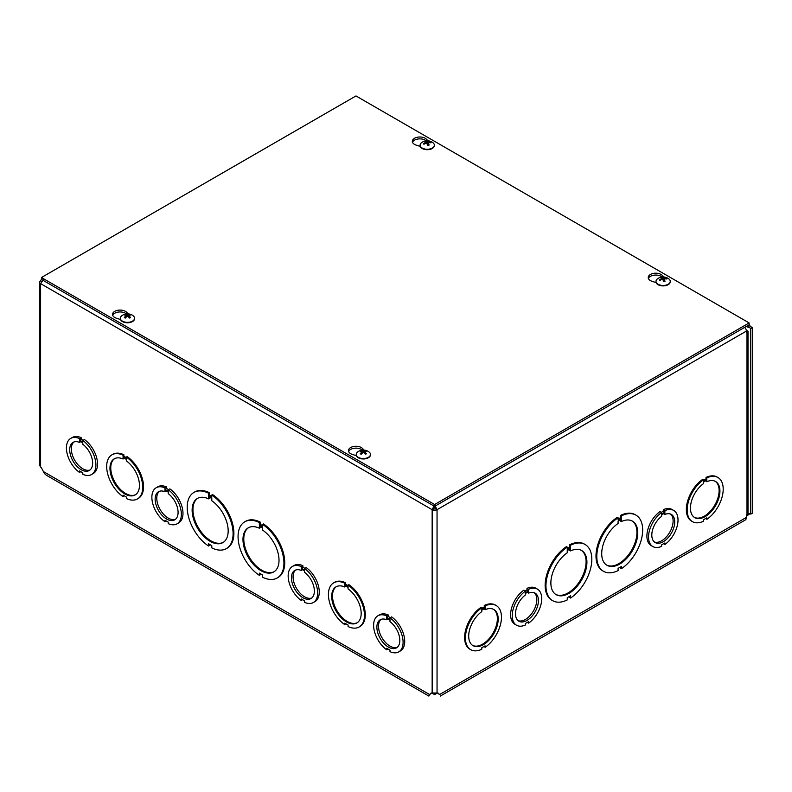 <?xml version="1.0" encoding="UTF-8"?>
<svg xmlns="http://www.w3.org/2000/svg" width="792" height="792" viewBox="0 0 792 792"><rect width="100%" height="100%" fill="white"/><g stroke="black" fill="none" stroke-linecap="round" stroke-linejoin="round"><path stroke-width="1.19" d="M431.798 692.97L434.6 694.584L437.402 692.97M434.6 693.426L434.6 694.584M746.48 514.958L748.965 513.84A3.069 1.772 60 0 1 749.004 513.81A3.069 1.772 60 0 1 750.776 514.117L750.776 328.561L747.222 325.898M749.123 324.562L750.489 326.522L752.4 327.621L750.776 328.561M750.776 514.117L752.4 513.176L752.4 327.621M434.313 505.296L432.155 509.692L40.61 283.635A3.455 2 180 0 1 39.6 282.229L39.6 465.379L40.61 466.953A4.079 2.356 60 0 1 41.946 468.775L44.421 473.537L46.302 475.2L428.858 696.059L430.828 693.297A4.079 2.356 60 0 1 431.016 693.158A4.079 2.356 60 0 1 432.155 693.01L437.045 693.01A4.079 2.356 -60 0 1 438.184 693.158A4.079 2.356 -60 0 1 438.372 693.297L438.996 694.168M431.719 692.97L429.442 694.445L43.322 471.527M70.745 438.402A20.849 12.038 60 0 1 79.527 438.59L79.527 440.105L82.804 441.995L82.804 440.481A20.849 12.038 60 0 1 95.08 458.865A20.849 12.038 60 0 1 91.595 474.517A20.849 12.038 60 0 1 82.804 474.319L82.804 472.804L79.527 470.913L79.527 472.428A20.849 12.038 60 0 1 67.251 454.054A20.849 12.038 60 0 1 70.745 438.402L72.369 437.461A20.849 12.038 60 0 1 81.15 437.649L81.15 439.164L83.12 440.303M82.804 440.481L84.427 439.55A20.849 12.038 60 0 1 96.703 457.925A20.849 12.038 60 0 1 93.218 473.576L91.595 474.517M156.182 487.733A20.849 12.038 60 0 1 164.974 487.922L164.974 489.436L168.25 491.327L168.25 489.812A20.849 12.038 60 0 1 180.526 508.197A20.849 12.038 60 0 1 177.042 523.849A20.849 12.038 60 0 1 168.25 523.651L168.25 522.136L164.974 520.245L164.974 521.76A20.849 12.038 60 0 1 152.698 503.385A20.849 12.038 60 0 1 156.182 487.733L157.816 486.793A20.849 12.038 60 0 1 166.597 486.981L166.597 488.496L168.567 489.634M168.25 489.812L169.874 488.882A20.849 12.038 60 0 1 182.15 507.256A20.849 12.038 60 0 1 178.665 522.908L177.042 523.849M377.923 615.75A20.849 12.038 60 0 1 386.714 615.938L386.714 617.453L389.991 619.354L389.991 617.839A20.849 12.038 60 0 1 402.267 636.214A20.849 12.038 60 0 1 398.772 651.865A20.849 12.038 60 0 1 389.991 651.677L389.991 650.163L386.714 648.272L386.714 649.787A20.849 12.038 60 0 1 374.438 631.402A20.849 12.038 60 0 1 377.923 615.75L379.556 614.81A20.849 12.038 60 0 1 388.337 615.008L388.337 616.513L390.308 617.651M389.991 617.839L391.614 616.899A20.849 12.038 60 0 1 403.89 635.273A20.849 12.038 60 0 1 400.405 650.925L398.772 651.865M345.619 582.754L344.797 583.219L344.797 584.734L348.074 586.624L348.074 585.11A25.483 14.711 60 0 1 363.389 607.593A25.483 14.711 60 0 1 359.182 626.957A25.483 14.711 60 0 1 348.084 626.561L348.084 625.046L344.807 623.156L344.807 624.67A25.483 14.711 60 0 1 329.502 602.187A25.483 14.711 60 0 1 333.699 582.823L334.511 582.348A25.483 14.711 60 0 1 345.619 582.754L345.619 584.268L348.074 585.684M348.074 585.11L348.896 584.644A25.483 14.711 60 0 1 364.201 607.127A25.483 14.711 60 0 1 359.994 626.492L359.182 626.957M345.619 623.621L344.807 624.67M260.172 522.057L259.36 522.522L259.36 524.759L262.637 526.65L262.637 524.413A32.432 18.721 60 0 1 282.487 553.034A32.432 18.721 60 0 1 277.21 577.972A32.432 18.721 60 0 1 262.637 577.249L262.637 575.002L259.36 573.111L259.36 575.348A32.432 18.721 60 0 1 239.511 546.727A32.432 18.721 60 0 1 244.778 521.799L245.589 521.324A32.432 18.721 60 0 1 260.172 522.057L260.172 524.294L262.637 525.72M262.637 524.413L263.449 523.948A32.432 18.721 60 0 1 283.298 552.568A32.432 18.721 60 0 1 278.022 577.507L277.21 577.972M260.172 573.586L260.172 574.883L259.36 575.348M193.931 492.436A32.432 18.721 60 0 1 208.504 493.168L208.504 495.406L211.781 497.297L211.781 495.059A32.432 18.721 60 0 1 231.64 523.68A32.432 18.721 60 0 1 226.364 548.618A32.432 18.721 60 0 1 211.791 547.886L211.791 545.648L208.514 543.758L208.514 545.995A32.432 18.721 60 0 1 188.654 517.374A32.432 18.721 60 0 1 193.931 492.436L194.743 491.971A32.432 18.721 60 0 1 209.326 492.693L209.326 494.941L211.781 496.356M211.781 495.059L212.593 494.584A32.432 18.721 60 0 1 232.452 523.205A32.432 18.721 60 0 1 227.175 548.143L226.364 548.618M209.326 544.223L209.326 545.53L208.514 545.995M111.959 454.796A25.483 14.711 60 0 1 123.067 455.202L123.067 456.717L126.344 458.608L126.344 457.093A25.483 14.711 60 0 1 141.649 479.576A25.483 14.711 60 0 1 137.442 498.94A25.483 14.711 60 0 1 126.344 498.534L126.344 497.02L123.067 495.129L123.067 496.643A25.483 14.711 60 0 1 107.761 474.17A25.483 14.711 60 0 1 111.959 454.796L112.771 454.331A25.483 14.711 60 0 1 123.879 454.737L123.879 456.251L126.344 457.667M126.344 457.093L127.156 456.628A25.483 14.711 60 0 1 142.461 479.101A25.483 14.711 60 0 1 138.254 498.475L137.442 498.94M123.879 495.604L123.067 496.643M292.486 566.419A20.849 12.038 60 0 1 301.267 566.607L301.267 568.121L304.544 570.022L304.544 568.508A20.849 12.038 60 0 1 316.82 586.882A20.849 12.038 60 0 1 313.335 602.534A20.849 12.038 60 0 1 304.544 602.346L304.544 600.831L301.267 598.94L301.267 600.455A20.849 12.038 60 0 1 288.991 582.071A20.849 12.038 60 0 1 292.486 566.419L294.109 565.478A20.849 12.038 60 0 1 302.89 565.676L302.89 567.181L304.861 568.319M304.544 568.508L306.167 567.567A20.849 12.038 60 0 1 318.443 585.941A20.849 12.038 60 0 1 314.959 601.593L313.335 602.534M123.067 456.717L123.879 456.251M123.879 454.737L123.067 455.202M126.344 460.894A20.849 12.038 60 0 1 138.62 479.269A20.849 12.038 60 0 1 135.125 494.931A20.849 12.038 60 0 1 114.276 482.892A20.849 12.038 60 0 1 114.276 458.815A20.849 12.038 60 0 1 123.067 459.004L123.067 457.489L126.344 459.38L126.344 460.894M123.879 457.964L123.067 459.004M114.691 458.588A20.849 12.038 -120 0 0 115.088 482.417A20.849 12.038 -120 0 0 135.521 494.683M208.504 495.406L209.326 494.941M209.326 492.693L208.504 493.168M211.781 500.752A25.483 14.711 60 0 1 227.096 523.225A25.483 14.711 60 0 1 222.889 542.599A25.483 14.711 60 0 1 197.406 527.888A25.483 14.711 60 0 1 197.406 498.455A25.483 14.711 60 0 1 208.504 498.861L208.504 496.624L211.781 498.514L211.781 500.752M209.326 497.089L209.326 498.386L208.504 498.861M197.822 498.237A25.483 14.711 -120 0 0 198.218 527.413A25.483 14.711 -120 0 0 223.285 542.352M430.204 694.168L428.858 696.059M431.076 693.515L429.729 694.287M439.471 694.287L437.481 692.97M516.552 625.234L514.929 624.294A20.849 12.038 -60 0 1 511.434 608.642A20.849 12.038 -60 0 1 523.71 590.268L525.334 591.208L525.334 592.713L528.62 590.822L528.62 589.307A20.849 12.038 -60 0 1 537.402 589.119A20.849 12.038 -60 0 1 540.896 604.771A20.849 12.038 -60 0 1 528.62 623.146L528.62 621.631L525.343 623.522L525.343 625.037A20.849 12.038 -60 0 1 516.552 625.234A20.849 12.038 -60 0 1 513.067 609.583A20.849 12.038 -60 0 1 525.334 591.208M525.017 591.02L526.997 589.882L526.997 588.367A20.849 12.038 -60 0 1 535.778 588.179L537.402 589.119M661.32 512.335L663.29 511.196L663.29 509.682A20.849 12.038 -60 0 1 672.071 509.494L673.695 510.434A20.849 12.038 -60 0 1 677.19 526.086A20.849 12.038 -60 0 1 664.914 544.46L664.914 542.946L661.637 544.837L661.637 546.351A20.849 12.038 -60 0 1 652.846 546.539A20.849 12.038 -60 0 1 649.361 530.888A20.849 12.038 -60 0 1 661.627 512.513L661.627 514.028L664.914 512.137L664.914 510.622A20.849 12.038 -60 0 1 673.695 510.434M652.846 546.539L651.222 545.609A20.849 12.038 -60 0 1 647.727 529.957A20.849 12.038 -60 0 1 660.003 511.582L661.627 512.513M692.436 521.641L691.624 521.166A25.483 14.711 -60 0 1 687.426 501.801A25.483 14.711 -60 0 1 702.732 479.328L703.543 479.794L703.543 481.308L706.82 479.417L706.82 477.903A25.483 14.711 -60 0 1 717.928 477.497A25.483 14.711 -60 0 1 722.126 496.861A25.483 14.711 -60 0 1 706.82 519.344L706.82 517.829L703.543 519.72L703.543 521.235A25.483 14.711 -60 0 1 692.436 521.641A25.483 14.711 -60 0 1 688.238 502.276A25.483 14.711 -60 0 1 703.543 479.794M703.543 480.368L706.009 478.942L706.009 477.437A25.483 14.711 -60 0 1 717.106 477.031L717.928 477.497M706.82 519.344L706.009 518.295M603.524 571.309L602.712 570.844A32.432 18.721 -60 0 1 597.435 545.906A32.432 18.721 -60 0 1 617.285 517.285L618.097 517.76L618.097 519.997L621.373 518.107L621.373 515.869A32.432 18.721 -60 0 1 635.956 515.137A32.432 18.721 -60 0 1 641.223 540.075A32.432 18.721 -60 0 1 621.373 568.696L621.373 566.458L618.097 568.349L618.097 570.587A32.432 18.721 -60 0 1 603.524 571.309A32.432 18.721 -60 0 1 598.247 546.381A32.432 18.721 -60 0 1 618.097 517.76M618.097 519.057L620.562 517.631L620.562 515.394A32.432 18.721 -60 0 1 635.144 514.671L635.956 515.137M621.373 568.696L620.562 568.22L620.562 566.923M438.125 693.515L439.748 694.445L746.351 517.433L746.351 515.087L748.004 512.592L748.004 331.442L746.351 332.521L746.351 331.115L437.045 509.692L434.887 505.296M570.527 598.049L570.527 595.812L567.25 597.703L567.25 599.94A32.432 18.721 -60 0 1 552.668 600.673L551.856 600.197A32.432 18.721 -60 0 1 546.589 575.269A32.432 18.721 -60 0 1 566.438 546.648L567.25 547.114L567.25 549.351L570.527 547.46L569.715 546.995L569.715 544.757A32.432 18.721 -60 0 1 584.288 544.025L585.11 544.49A32.432 18.721 -60 0 1 590.377 569.428A32.432 18.721 -60 0 1 570.527 598.049L569.715 597.584L569.715 596.277M567.25 548.42L569.715 546.995M485.08 647.361L485.08 645.846L481.803 647.737L481.803 649.252A25.483 14.711 -60 0 1 470.705 649.658L469.884 649.192A25.483 14.711 -60 0 1 465.686 629.828A25.483 14.711 -60 0 1 480.992 607.345L481.803 607.811L481.803 609.325L485.08 607.434L484.268 606.969L484.268 605.454A25.483 14.711 -60 0 1 495.376 605.048L496.188 605.524A25.483 14.711 -60 0 1 500.386 624.888A25.483 14.711 -60 0 1 485.08 647.361L484.268 646.322M481.803 608.385L484.268 606.969M485.08 607.434L485.08 605.92L484.268 605.454M485.08 605.92A25.483 14.711 -60 0 1 496.188 605.524M470.705 649.658A25.483 14.711 -60 0 1 466.498 630.293A25.483 14.711 -60 0 1 481.803 607.811M485.08 609.721A20.849 12.038 -60 0 1 493.871 609.533A20.849 12.038 -60 0 1 493.871 633.61A20.849 12.038 -60 0 1 473.022 645.648A20.849 12.038 -60 0 1 469.527 629.996A20.849 12.038 -60 0 1 481.803 611.612L481.803 610.107L485.08 608.207L485.08 609.721L484.268 608.682M472.616 645.401A20.849 12.038 120 0 0 493.06 633.135A20.849 12.038 120 0 0 493.456 609.315M570.527 547.46L570.527 545.223L569.715 544.757M570.527 545.223A32.432 18.721 -60 0 1 585.11 544.49M552.668 600.673A32.432 18.721 -60 0 1 547.401 575.734A32.432 18.721 -60 0 1 567.25 547.114M570.527 550.915A25.483 14.711 -60 0 1 581.635 550.509A25.483 14.711 -60 0 1 581.635 579.942A25.483 14.711 -60 0 1 556.142 594.653A25.483 14.711 -60 0 1 551.945 575.289A25.483 14.711 -60 0 1 567.25 552.806L567.25 550.569L570.527 548.678L570.527 550.915L569.715 550.45L569.715 549.143M555.746 594.406A25.483 14.711 120 0 0 580.813 579.467A25.483 14.711 120 0 0 581.219 550.292M747.896 513.226L749.291 513.652M749.866 513.701L746.351 516.285M435.422 508.751L437.045 509.692A3.455 2 180 0 1 432.155 509.692L433.778 508.751A1.158 0.673 -0 0 0 435.422 508.751L434.887 506.227M746.351 517.433A5.772 3.336 60 0 1 745.163 520.077L440.342 696.059M40.61 466.953L40.61 283.635L43.342 279.576M433.778 508.751L434.313 506.227M746.163 326.512L748.856 327.452L750.489 326.522M41.441 279.17L40.61 280.813L42.233 281.754M744.609 327.403A3.455 2 60 0 1 746.351 331.115M39.6 282.229A3.455 2 180 0 1 40.61 280.813M746.995 514.424L746.995 332.442L746.351 332.076M746.282 330.363L748.004 331.442M746.995 330.452L746.341 330.828M621.373 521.562A25.483 14.711 -60 0 1 632.481 521.156A25.483 14.711 -60 0 1 632.481 550.579A25.483 14.711 -60 0 1 606.999 565.29A25.483 14.711 -60 0 1 602.791 545.926A25.483 14.711 -60 0 1 618.097 523.453L618.097 521.215L621.373 519.314L621.373 521.562L620.562 521.087L620.562 519.79M606.593 565.052A25.483 14.711 120 0 0 631.669 550.113A25.483 14.711 120 0 0 632.066 520.928M621.373 518.107L620.562 517.631M621.373 515.869L620.562 515.394M706.82 481.704A20.849 12.038 -60 0 1 715.612 481.516A20.849 12.038 -60 0 1 715.612 505.583A20.849 12.038 -60 0 1 694.752 517.621A20.849 12.038 -60 0 1 691.268 501.97A20.849 12.038 -60 0 1 703.543 483.595L703.543 482.08L706.82 480.19L706.82 481.704L706.009 480.665M694.356 517.374A20.849 12.038 120 0 0 714.79 505.118A20.849 12.038 120 0 0 715.196 481.288M706.82 479.417L706.009 478.942M706.82 477.903L706.009 477.437M259.36 524.759L260.172 524.294M262.637 530.105A25.483 14.711 60 0 1 277.942 552.588A25.483 14.711 60 0 1 273.735 571.953A25.483 14.711 60 0 1 248.252 557.241A25.483 14.711 60 0 1 248.252 527.818A25.483 14.711 60 0 1 259.36 528.214L259.36 525.977L262.637 527.868L262.637 530.105M244.778 521.799A32.432 18.721 60 0 1 259.36 522.522M260.172 526.442L260.172 527.749L259.36 528.214M248.668 527.591A25.483 14.711 -120 0 0 249.064 556.766A25.483 14.711 -120 0 0 274.141 571.705M344.797 584.734L345.619 584.268M348.074 588.911A20.849 12.038 60 0 1 360.35 607.296A20.849 12.038 60 0 1 356.865 622.948A20.849 12.038 60 0 1 336.016 610.909A20.849 12.038 60 0 1 336.016 586.832A20.849 12.038 60 0 1 344.807 587.021L344.807 585.516L348.074 587.407L348.074 588.911M333.699 582.823A25.483 14.711 60 0 1 344.797 583.219M345.619 585.981L344.807 587.021M336.432 586.615A20.849 12.038 -120 0 0 336.828 610.444A20.849 12.038 -120 0 0 357.261 622.7M73.913 442.015A16.216 9.365 -120 0 0 74.686 460.202A16.216 9.365 -120 0 0 90.05 469.963M82.804 442.787L82.804 444.302A16.216 9.365 60 0 1 92.05 458.558A16.216 9.365 60 0 1 89.278 470.498A16.216 9.365 60 0 1 73.062 461.142A16.216 9.365 60 0 1 73.062 442.411A16.216 9.365 60 0 1 79.527 442.401L79.527 440.887L82.804 442.787M80.834 441.649L79.527 442.401M81.15 439.164L79.527 440.105M80.843 471.676L79.527 472.428M81.15 437.649L79.527 438.59M159.36 491.347A16.216 9.365 -120 0 0 160.132 509.533A16.216 9.365 -120 0 0 175.487 519.295M168.25 492.119L168.25 493.634A16.216 9.365 60 0 1 177.497 507.89A16.216 9.365 60 0 1 174.725 519.829A16.216 9.365 60 0 1 158.499 510.474A16.216 9.365 60 0 1 158.499 491.743A16.216 9.365 60 0 1 164.974 491.733L164.974 490.218L168.25 492.119M166.28 490.981L164.974 491.733M166.597 488.496L164.974 489.436M166.28 521.007L164.974 521.76M166.597 486.981L164.974 487.922M295.654 570.032A16.216 9.365 -120 0 0 296.426 588.218A16.216 9.365 -120 0 0 311.791 597.98M304.544 570.804L304.544 572.319A16.216 9.365 60 0 1 313.79 586.585A16.216 9.365 60 0 1 311.018 598.524A16.216 9.365 60 0 1 294.802 589.159A16.216 9.365 60 0 1 294.802 570.428A16.216 9.365 60 0 1 301.267 570.428L301.267 568.913L304.544 570.804M302.574 569.666L301.267 570.428M302.89 567.181L301.267 568.121M302.584 599.692L301.267 600.455M302.89 565.676L301.267 566.607M381.101 619.364A16.216 9.365 -120 0 0 381.873 637.55A16.216 9.365 -120 0 0 397.228 647.312M389.991 620.136L389.991 621.651A16.216 9.365 60 0 1 399.237 635.917A16.216 9.365 60 0 1 396.455 647.856A16.216 9.365 60 0 1 380.239 638.491A16.216 9.365 60 0 1 380.239 619.76A16.216 9.365 60 0 1 386.714 619.76L386.714 618.245L389.991 620.136M388.021 618.997L386.714 619.76M388.337 616.513L386.714 617.453M388.021 649.024L386.714 649.787M388.337 615.008L386.714 615.938M518.097 620.681A16.216 9.365 120 0 0 533.462 610.919A16.216 9.365 120 0 0 534.234 592.733M528.62 591.614L528.62 593.119A16.216 9.365 -60 0 1 535.085 593.129A16.216 9.365 -60 0 1 535.085 611.86A16.216 9.365 -60 0 1 518.869 621.215A16.216 9.365 -60 0 1 516.097 609.286A16.216 9.365 -60 0 1 525.334 595.02L525.334 593.505L528.62 591.614M527.304 592.366L528.62 593.119M526.997 589.882L528.62 590.822M526.997 588.367L528.62 589.307M527.304 622.393L528.62 623.146M654.39 541.995A16.216 9.365 120 0 0 669.755 532.234A16.216 9.365 120 0 0 670.527 514.048M664.914 512.919L664.914 514.434A16.216 9.365 -60 0 1 671.378 514.444A16.216 9.365 -60 0 1 671.378 533.164A16.216 9.365 -60 0 1 655.162 542.53A16.216 9.365 -60 0 1 652.39 530.591A16.216 9.365 -60 0 1 661.627 516.334L661.627 514.82L664.914 512.919M663.597 513.681L664.914 514.434M663.29 511.196L664.914 512.137M663.29 509.682L664.914 510.622M663.597 543.698L664.914 544.46M120.483 319.503L116.444 318.226A7.524 4.346 180 0 1 112.553 314.414A7.524 4.346 180 0 1 118.206 310.207A7.524 4.346 180 0 1 126.671 312.315L128.165 313.88M126.383 313.919A7.524 4.346 -0 0 0 118.731 312.018A7.524 4.346 -0 0 0 112.731 315.355M420.255 146.431L416.226 145.144A7.524 4.346 180 0 1 412.335 141.342A7.524 4.346 180 0 1 417.988 137.135A7.524 4.346 180 0 1 426.452 139.244L427.947 140.808M426.155 140.837A7.524 4.346 -0 0 0 418.513 138.946A7.524 4.346 -0 0 0 412.513 142.283M356.37 455.697L352.341 454.41A7.524 4.346 180 0 1 348.45 450.608A7.524 4.346 180 0 1 354.103 446.401A7.524 4.346 180 0 1 362.568 448.51L364.053 450.074M362.271 450.103A7.524 4.346 -0 0 0 354.618 448.213A7.524 4.346 -0 0 0 348.628 451.549M656.152 282.625L652.123 281.338A7.524 4.346 180 0 1 648.232 277.537A7.524 4.346 180 0 1 653.875 273.329A7.524 4.346 180 0 1 662.34 275.438L663.835 277.002M662.053 277.032A7.524 4.346 -0 0 0 654.4 275.131A7.524 4.346 -0 0 0 648.41 278.467M434.6 504.514L41.441 277.527L355.964 95.941L749.123 322.928L434.6 504.514L434.6 506.395L41.441 279.408L41.441 277.527M434.6 506.395L749.123 324.799L749.123 322.928M426.631 140.986A3.812 2.198 -0 0 0 425.334 141.253A9.415 2.257 73.4 0 1 426.195 142.075L425.888 142.441A9.415 7.771 147.5 0 0 423.463 143.51A3.812 2.198 -0 0 0 423.918 144.253A9.415 6.683 -30.3 0 1 426.343 143.184L426.977 143.362A9.415 1.861 75.5 0 1 427.819 145.342A3.812 2.198 -0 0 0 429.115 145.075L429.115 145.075A9.415 3.208 -98.2 0 0 428.254 143.095L428.561 142.728A9.415 6.821 -26.1 0 1 430.997 142.827A3.812 2.198 -0 0 0 430.541 142.075A9.415 7.623 142.6 0 0 428.116 141.996L427.482 141.817A9.415 2.802 -96.2 0 0 426.631 140.986L426.858 143.223M429.987 142.709L430.541 142.075M423.463 143.51L424.185 144.104M426.195 142.075L425.918 143.322M428.056 145.164L428.561 142.728M428.225 145.015L427.185 144.728M434.333 145.381A7.118 4.109 180 0 1 434.343 145.589A7.118 4.109 180 0 1 429.581 149.47A7.118 4.109 180 0 1 420.107 145.589A7.118 4.109 180 0 1 420.116 145.381M429.581 149.035A7.118 4.109 180 0 1 420.107 145.164A7.118 4.109 180 0 1 421.601 142.639A9.415 9.415 0 0 1 432.848 142.639A7.118 4.109 180 0 1 434.343 145.164A7.118 4.109 180 0 1 429.581 149.035M125.284 314.434A3.812 2.198 -0 0 0 124.304 314.988A9.415 5.089 54.4 0 1 126.136 315.463L126.136 315.869A9.415 6.039 116.9 0 0 124.304 317.493A3.812 2.198 -0 0 0 125.284 318.057A9.415 4.792 -57.2 0 1 127.096 316.424L127.799 316.424A9.415 4.792 57.2 0 1 129.611 318.057A3.812 2.198 -0 0 0 130.581 317.493L130.581 317.493A9.415 6.039 -116.9 0 0 128.759 315.869L128.759 315.463A9.415 5.089 -54.4 0 1 130.581 314.988A3.812 2.198 -0 0 0 129.611 314.434A9.415 5.732 114.1 0 0 127.799 314.909L127.096 314.909A9.415 5.732 -114.1 0 0 125.284 314.434L125.69 315.295M129.205 315.295L129.611 314.434M126.136 315.463L126.225 317.137M128.67 317.137L128.759 315.463M134.551 318.453A7.118 4.109 180 0 1 134.561 318.671A7.118 4.109 180 0 1 132.482 321.572A7.118 4.109 180 0 1 124.72 322.463A7.118 4.109 180 0 1 120.334 318.671A7.118 4.109 180 0 1 120.344 318.453M132.482 321.146A7.118 4.109 180 0 1 124.72 322.037A7.118 4.109 180 0 1 120.334 318.236A7.118 4.109 180 0 1 121.819 315.721A9.415 9.415 0 0 1 133.076 315.721A7.118 4.109 180 0 1 134.561 318.236A7.118 4.109 180 0 1 132.482 321.146M662.528 277.18A3.812 2.198 -0 0 0 661.231 277.447A9.415 2.257 73.4 0 1 662.092 278.269L661.785 278.635A9.415 7.771 147.5 0 0 659.35 279.695A3.812 2.198 -0 0 0 659.805 280.447A9.415 6.683 -30.3 0 1 662.231 279.368L662.874 279.546A9.415 1.861 75.5 0 1 663.716 281.536A3.812 2.198 -0 0 0 665.013 281.269L665.013 281.269A9.415 3.208 -98.2 0 0 664.151 279.289L664.458 278.923A9.415 6.821 -26.1 0 1 666.884 279.012A3.812 2.198 -0 0 0 666.438 278.269A9.415 7.623 142.6 0 0 664.003 278.18L663.369 278.012A9.415 2.802 -96.2 0 0 662.528 277.18L662.755 279.418M665.874 278.903L666.438 278.269M659.35 279.695L660.082 280.299M662.092 278.269L661.815 279.517M663.943 281.358L664.458 278.923M664.122 281.209L663.082 280.922M670.23 281.566A7.118 4.109 180 0 1 670.24 281.784A7.118 4.109 180 0 1 665.478 285.665A7.118 4.109 180 0 1 656.004 281.784A7.118 4.109 180 0 1 656.014 281.566M665.478 285.229A7.118 4.109 180 0 1 656.004 281.348A7.118 4.109 180 0 1 657.499 278.833A9.415 9.415 0 0 1 668.745 278.833A7.118 4.109 180 0 1 670.24 281.348A7.118 4.109 180 0 1 665.478 285.229M361.172 450.618A3.812 2.198 -0 0 0 360.202 451.183A9.415 5.089 54.4 0 1 362.033 451.648L362.033 452.064A9.415 6.039 116.9 0 0 360.202 453.687A3.812 2.198 -0 0 0 361.172 454.242A9.415 4.792 -57.2 0 1 362.983 452.608L363.696 452.608A9.415 4.792 57.2 0 1 365.508 454.242A3.812 2.198 -0 0 0 366.478 453.687L366.478 453.687A9.415 6.039 -116.9 0 0 364.647 452.064L364.647 451.648A9.415 5.089 -54.4 0 1 366.478 451.183A3.812 2.198 -0 0 0 365.508 450.618A9.415 5.732 114.1 0 0 363.696 451.093L362.983 451.093A9.415 5.732 -114.1 0 0 361.172 450.618L361.588 451.48M365.092 451.48L365.508 450.618M362.033 451.648L362.122 453.321M364.558 453.321L364.647 451.648M370.448 454.648A7.118 4.109 180 0 1 370.458 454.865A7.118 4.109 180 0 1 368.369 457.766A7.118 4.109 180 0 1 360.617 458.657A7.118 4.109 180 0 1 356.222 454.865A7.118 4.109 180 0 1 356.232 454.648M368.369 457.33A7.118 4.109 180 0 1 360.617 458.221A7.118 4.109 180 0 1 356.222 454.43A7.118 4.109 180 0 1 357.717 451.915A9.415 9.415 0 0 1 368.963 451.915A7.118 4.109 180 0 1 370.458 454.43A7.118 4.109 180 0 1 368.369 457.33M432.155 693.01L432.155 509.692M437.045 509.692L437.045 693.01M126.671 312.315L126.671 313.889M426.452 139.244L426.452 140.808M362.568 448.51L362.568 450.074M662.34 275.438L662.34 277.002M428.967 144.985A3.416 1.97 180 0 1 427.779 145.233M425.69 141.52A3.416 1.97 180 0 1 426.749 141.322M424.146 144.134A3.416 1.97 180 0 1 424.027 143.976A3.416 1.97 180 0 1 423.839 143.56M427.482 141.817L427.264 143.966M426.215 142.223L426.314 143.194M428.116 141.996L428.165 143.5M130.284 317.453A3.416 1.97 180 0 1 129.502 317.938M129.353 314.721A3.416 1.97 180 0 1 130.036 315.067M124.859 315.067A3.416 1.97 180 0 1 125.542 314.721M125.393 317.938A3.416 1.97 180 0 1 124.611 317.453L125.492 317.948M127.096 314.909L126.977 316.513M127.799 314.909L127.918 316.513M664.854 281.17A3.416 1.97 180 0 1 663.676 281.417M661.587 277.715A3.416 1.97 180 0 1 662.637 277.517M660.033 280.318A3.416 1.97 180 0 1 659.924 280.17A3.416 1.97 180 0 1 659.736 279.754M663.369 278.012L663.152 280.16M664.003 278.18L664.062 279.695M366.181 453.648A3.416 1.97 180 0 1 365.399 454.123M365.241 450.905A3.416 1.97 180 0 1 365.924 451.262M360.756 451.262A3.416 1.97 180 0 1 361.439 450.905M361.291 454.123A3.416 1.97 180 0 1 360.499 453.648M362.983 451.093L362.865 452.707M363.696 451.093L363.815 452.707M428.997 144.946L427.739 145.193M426.225 142.144L426.343 143.184M428.225 142.966L427.987 145.174M130.314 317.424L129.403 317.948M126.284 315.622L126.423 316.958M128.611 315.622L128.462 316.958M664.884 281.13L663.637 281.388M664.122 279.16L663.884 281.358M366.201 453.618L365.29 454.143M361.39 454.143L360.479 453.618M362.182 451.816L362.32 453.143M364.498 451.816L364.36 453.143"/></g></svg>
